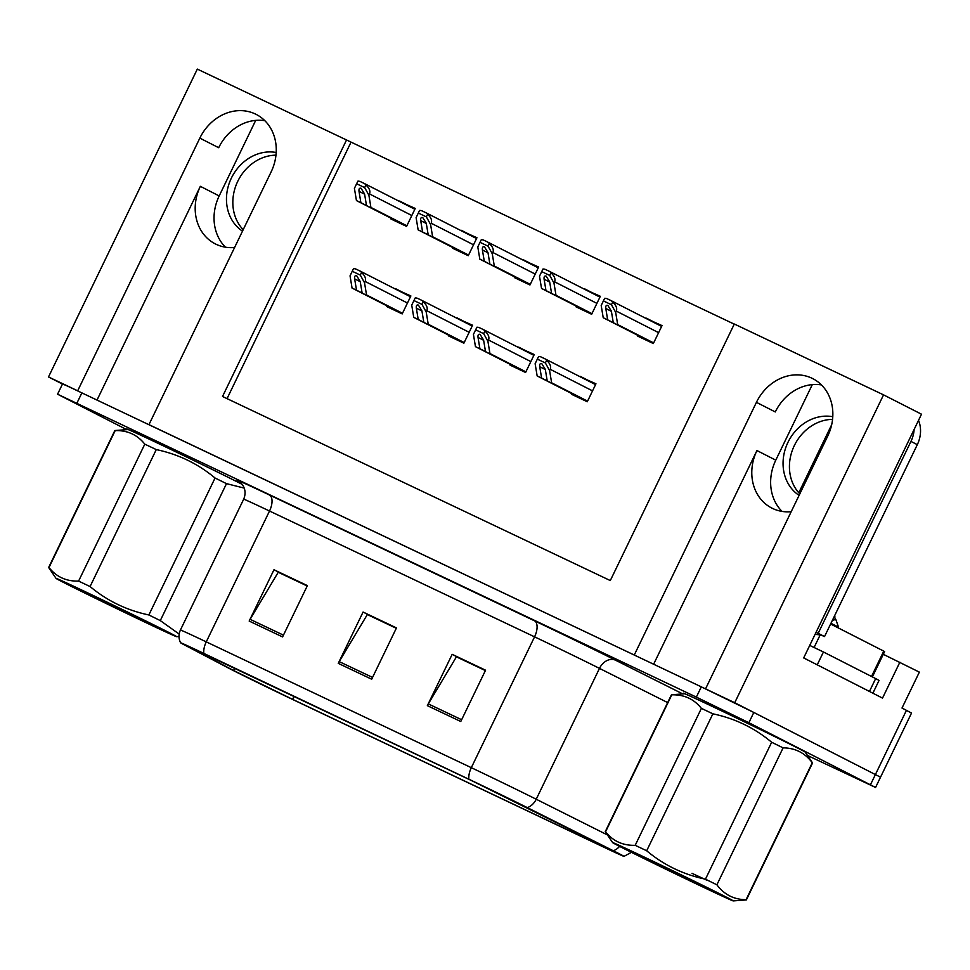 <?xml version="1.0" encoding="UTF-8"?>
<svg xmlns="http://www.w3.org/2000/svg" width="970" height="970" viewBox="0 0 970 970"><rect width="100%" height="100%" fill="white"/><g stroke="black" fill="none" stroke-linecap="round" stroke-linejoin="round"><path stroke-width="1.45" d="M225.452 247.18A45.59 39.443 117 0 1 219.184 195.94L255.704 120.389M234.594 247.495A45.59 39.443 117 0 1 216.128 244.294A45.59 39.443 117 0 1 215.267 243.87A45.59 39.443 117 0 1 200.341 186.325L97.049 400.004M782.05 511.408A45.59 39.443 117 0 1 775.782 460.156L812.302 384.617M653.635 664.232L756.939 450.553A45.59 39.443 -63 0 0 771.865 508.098A45.59 39.443 -63 0 0 772.726 508.522A45.59 39.443 -63 0 0 791.18 511.711M883.294 654.313L919.366 672.125L902.003 708.039L911.533 713.059L880.53 777.188L734.726 702.716L705.542 688.87L827.701 436.173A45.59 39.443 -63 0 0 812.775 378.627A45.59 39.443 -63 0 0 756.43 402.332L634.271 655.029L148.956 424.642L271.115 171.945A45.59 39.443 -63 0 0 256.177 114.399A45.59 39.443 -63 0 0 199.832 138.116L77.673 390.813L48.5 376.954L62.468 384.071M821.444 384.92A45.59 39.443 -63 0 0 775.285 411.947L756.43 402.332M899.881 662.195L882.518 698.109L803.681 657.927L921.5 414.202L883.549 394.863L734.726 702.716M734.254 324.15L197.322 69.1L48.5 376.954M346.545 139.947L222.53 396.487L610.3 580.569L734.314 324.016L883.549 394.863M351.007 142.214L227.053 398.634M452.99 247.629L452.675 248.284L468.267 255.692L476.949 237.735L461.174 230.702M514.682 276.911L514.367 277.578L529.959 284.974L538.641 267.017L522.866 259.984M576.374 306.205L576.059 306.859L591.651 314.268L600.333 296.299L584.558 289.278M638.078 335.487L637.763 336.154L653.343 343.55L662.025 325.593L646.262 318.56M391.298 218.347L390.971 219.002L406.563 226.398L415.245 208.441L399.482 201.408M448.613 335.135L448.298 335.79L463.89 343.186L472.572 325.229L456.797 318.208M510.305 364.417L509.99 365.072L525.582 372.48L534.264 354.523L518.489 347.49M572.009 393.711L571.694 394.366L587.274 401.762L595.956 383.805L580.193 376.784M386.921 305.841L386.606 306.496L402.198 313.904L410.88 295.947L395.105 288.914M410.662 296.383L395.287 288.539M595.75 384.241L580.375 376.408M534.058 354.959L518.671 347.114M472.354 325.665L456.979 317.833M415.039 208.877L399.652 201.045M661.819 326.029L646.444 318.196M600.127 296.747L584.74 288.902M538.423 267.453L523.048 259.62M476.731 238.171L461.356 230.326M199.832 138.116L218.686 147.719A45.59 39.443 117 0 1 264.846 120.692M805.342 752.344A68.397 0.837 -154.2 0 0 806.446 752.708A68.397 0.837 -154.2 0 0 798.322 748.319A68.397 0.837 -154.2 0 0 729.234 714.49A68.397 0.837 -154.2 0 0 683.292 693.174A68.397 0.837 -154.2 0 0 684.262 693.817M242.112 484.297A68.397 0.837 -154.2 0 0 241.724 484.103A68.397 0.837 -154.2 0 0 172.636 450.262A68.397 0.837 -154.2 0 0 126.694 428.958A68.397 0.837 -154.2 0 0 127.664 429.589M613.44 850.957L598.187 844.421L292.6 699.358L233.588 670.512L185.719 645.256L471.444 780.535L613.44 850.957M617.902 853.066A51.301 0.63 -154.2 0 0 613.307 850.751L527.328 807.634A51.301 0.63 -154.2 0 0 468.898 779.237L203.845 653.416A51.301 0.63 -154.2 0 0 180.59 642.783A51.301 0.63 -154.2 0 0 183.306 644.335L228.762 668.209A51.301 0.63 -154.2 0 0 295.147 700.655L600.733 845.719A51.301 0.63 -154.2 0 0 623.977 856.377A51.301 0.63 -154.2 0 0 617.902 853.066M807.452 755.448L875.57 787.458L880.53 777.188L753.823 712.453L701.31 686.857L67.779 386.205L62.529 383.95L57.569 394.208L126.791 429.649M875.57 787.458L748.864 722.711L696.351 697.115L57.569 394.208M427.358 705.651L452.166 654.338L485.57 670.197L460.774 721.51L427.358 705.651A11.397 5.711 115.4 0 1 428.303 703.905L461.623 719.728M249.181 621.067L273.976 569.754L307.393 585.613L282.585 636.926L249.181 621.067A11.397 5.711 115.4 0 1 250.114 619.321L283.446 635.144M338.263 663.359L363.071 612.046L396.475 627.905L371.68 679.218L338.263 663.359A11.397 5.711 115.4 0 1 339.209 661.613L372.541 677.436M457.137 657.175L485.497 670.343M278.96 572.591L307.32 585.759M368.054 614.883L396.415 628.051M363.071 612.046L368.163 614.64M396.293 628.293L367.339 614.543L339.209 661.613M273.976 569.754L279.081 572.348M307.199 586.001L278.244 572.251L250.114 619.321M452.166 654.338L457.258 656.932M485.388 670.585L456.421 656.836L428.303 703.905M402.356 313.553L356.524 290.188L354.632 278.839C354.377 276.292 355.068 275.274 356.693 275.795L356.766 275.832M402.295 313.686L352.061 288.078L350.037 275.856L353.492 268.666A7.129 6.159 -63 0 1 356.135 269.175L359.482 270.763A7.129 6.159 -63 0 1 359.615 270.824A7.129 6.159 -63 0 1 361.543 272.485C365.011 275.71 366.211 278.693 365.132 281.445L364.514 282.719L360.282 275.08L352.243 271.26M402.501 313.274L366.539 294.953L364.514 282.719M366.539 294.953L402.441 313.407M356.693 275.795L360.209 281.482L362.089 292.831M356.524 290.188L352.061 288.078M360.282 275.08L361.543 272.485M406.733 226.058L360.888 202.694L359.009 191.345C358.754 188.786 359.433 187.78 361.07 188.301L361.143 188.325M406.672 226.18L356.439 200.572L354.414 188.35L357.869 181.16A7.129 6.159 -63 0 1 360.513 181.669L363.859 183.257A7.129 6.159 -63 0 1 363.992 183.33A7.129 6.159 -63 0 1 365.92 184.979C369.388 188.204 370.588 191.187 369.509 193.939L368.891 195.225L364.659 187.586L356.608 183.766M406.866 225.78L370.916 207.447L368.891 195.225M370.916 207.447L406.806 225.901M361.07 188.301L364.575 193.988L366.454 205.337M360.888 202.694L356.439 200.572M364.659 187.586L365.92 184.979M464.06 342.846L418.215 319.482L416.336 308.133C416.069 305.586 416.76 304.568 418.397 305.089L418.458 305.113M463.999 342.968L413.753 317.372L411.729 305.138L415.196 297.948A7.129 6.159 -63 0 1 417.84 298.469L421.174 300.045A7.129 6.159 -63 0 1 421.307 300.118A7.129 6.159 -63 0 1 423.235 301.767C426.703 304.992 427.903 307.987 426.824 310.727L426.206 312.013L421.986 304.374L413.935 300.554M464.193 342.568L428.231 324.235L426.206 312.013M428.231 324.235L464.133 342.689M418.397 305.089L421.901 310.776L423.781 322.125M418.215 319.482L413.753 317.372M421.986 304.374L423.235 301.767M525.752 372.128L479.907 348.763L478.028 337.414C477.774 334.868 478.452 333.85 480.089 334.371L480.162 334.407M525.692 372.262L475.458 346.654L473.433 334.432L476.888 327.242A7.129 6.159 -63 0 1 479.532 327.751L482.878 329.339A7.129 6.159 -63 0 1 483.011 329.4A7.129 6.159 -63 0 1 484.939 331.061C488.407 334.286 489.595 337.269 488.528 340.021L487.91 341.294L483.678 333.656L475.627 329.836M525.885 371.849L489.935 353.529L487.91 341.294M489.935 353.529L525.825 371.983M480.089 334.371L483.593 340.058L485.473 351.407M479.907 348.763L475.458 346.654M483.678 333.656L484.939 331.061M587.444 401.422L541.599 378.058L539.72 366.708C539.466 364.162 540.157 363.144 541.781 363.665L541.854 363.689M587.383 401.544L537.15 375.936L535.125 363.714L538.58 356.524A7.129 6.159 -63 0 1 541.224 357.045L544.57 358.621A7.129 6.159 -63 0 1 544.703 358.694A7.129 6.159 -63 0 1 546.631 360.343C550.099 363.568 551.299 366.563 550.22 369.303L549.602 370.588L545.37 362.95L537.332 359.13M587.577 401.143L551.627 382.81L549.602 370.588M551.627 382.81L587.517 401.265M541.781 363.665L545.298 369.352L547.177 380.701M541.599 378.058L537.15 375.936M545.37 362.95L546.631 360.343M468.425 255.34L422.593 231.975L420.701 220.626C420.446 218.08 421.138 217.062 422.762 217.583L422.835 217.619M468.364 255.474L418.131 229.866L416.106 217.632L419.561 210.441A7.129 6.159 -63 0 1 422.205 210.963L425.551 212.551A7.129 6.159 -63 0 1 425.684 212.612A7.129 6.159 -63 0 1 427.612 214.261C431.08 217.486 432.28 220.481 431.201 223.233L430.583 224.506L426.351 216.868L418.312 213.048M468.571 255.061L432.608 236.741L430.583 224.506M432.608 236.741L468.51 255.183M422.762 217.583L426.279 223.27L428.158 234.619M422.593 231.975L418.131 229.866M426.351 216.868L427.612 214.261M530.129 284.634L484.285 261.269L482.405 249.92C482.138 247.362 482.83 246.356 484.466 246.865L484.527 246.901M530.069 284.756L479.823 259.148L477.798 246.926L481.265 239.735A7.129 6.159 -63 0 1 483.909 240.245L487.243 241.833A7.129 6.159 -63 0 1 487.376 241.906A7.129 6.159 -63 0 1 489.304 243.555C492.772 246.78 493.972 249.763 492.893 252.515L492.275 253.8L488.055 246.162L480.004 242.33M530.263 284.343L494.3 266.022L492.275 253.8M494.3 266.022L530.202 284.477M484.466 246.865L487.971 252.564L489.85 263.913M484.285 261.269L479.823 259.148M488.055 246.162L489.304 243.555M591.821 313.916L545.977 290.551L544.097 279.202C543.843 276.656 544.522 275.638 546.159 276.159L546.231 276.195M591.761 314.037L541.527 288.442L539.502 276.207L542.957 269.017A7.129 6.159 -63 0 1 545.601 269.539L548.947 271.127A7.129 6.159 -63 0 1 549.081 271.188A7.129 6.159 -63 0 1 551.008 272.837C554.476 276.062 555.664 279.057 554.597 281.809L553.979 283.082L549.747 275.444L541.696 271.624M591.955 313.637L556.004 295.316L553.979 283.082M556.004 295.316L591.894 313.759M546.159 276.159L549.663 281.846L551.542 293.195M545.977 290.551L541.527 288.442M549.747 275.444L551.008 272.837M653.513 343.21L607.669 319.845L605.789 308.484C605.535 305.938 606.226 304.932 607.85 305.441L607.923 305.477M653.453 343.332L603.219 317.724L601.194 305.501L604.649 298.311A7.129 6.159 -63 0 1 607.293 298.821L610.639 300.409A7.129 6.159 -63 0 1 610.773 300.482A7.129 6.159 -63 0 1 612.7 302.131C616.168 305.356 617.369 308.339 616.289 311.091L615.671 312.376L611.439 304.725L603.401 300.906M653.647 342.919L617.696 324.598L615.671 312.376M617.696 324.598L653.586 343.053M607.85 305.441L611.367 311.127L613.246 322.489M607.669 319.845L603.219 317.724M611.439 304.725L612.7 302.131M799.789 493.9A43.456 37.6 117 0 1 793.581 447.218A43.456 37.6 117 0 1 832.563 419.379M816.012 632.416A28.494 24.65 117 0 1 818.183 633.313L824.548 636.55L917.317 444.66A28.494 24.65 -63 0 0 918.529 420.362M824.548 636.55A28.494 24.65 -63 0 0 815.03 634.465M832.781 416.712A43.456 37.6 -63 0 0 787.022 444.405A43.456 37.6 -63 0 0 799.086 495.367M818.183 633.313L910.951 441.411A28.494 24.65 -63 0 0 914.116 429.492M816.388 664.401L872.139 692.81M872.879 693.186L879.05 680.419L875.668 678.588L823.445 651.973L817.249 664.802M811.235 646.141L823.445 651.973M243.203 229.684A43.456 37.6 117 0 1 236.983 182.99A43.456 37.6 117 0 1 275.965 155.164M276.183 152.496A43.456 37.6 -63 0 0 230.423 180.19A43.456 37.6 -63 0 0 242.488 231.139M684.359 693.805A67.682 0.825 25.8 0 1 683.935 693.489A67.682 0.825 25.8 0 1 729.391 714.575A67.682 0.825 25.8 0 1 797.764 748.052A67.682 0.825 25.8 0 1 805.803 752.405A67.682 0.825 25.8 0 1 805.294 752.271M820.123 635.01L814.072 647.511L809.732 645.402M872.369 676.914L884.616 651.561L830.623 624.013M127.761 429.589A67.682 0.825 25.8 0 1 127.337 429.261A67.682 0.825 25.8 0 1 172.793 450.359A67.682 0.825 25.8 0 1 241.166 483.836A67.682 0.825 25.8 0 1 242.136 484.333M643.001 856.486A66.966 0.812 -154.2 0 0 612.652 842.615A66.966 0.812 -154.2 0 0 702.862 886.992A66.966 0.812 -154.2 0 0 733.211 900.9A66.966 0.812 -154.2 0 0 703.893 885.925A66.966 0.812 -154.2 0 0 643.001 856.486M671.47 694.75L684.59 693.793A66.966 0.812 -154.2 0 1 714.938 707.688A66.966 0.812 -154.2 0 1 805.148 752.065L812.557 762.953A78.364 0.958 -154.2 0 0 812.557 762.953A78.364 0.958 -154.2 0 0 812.278 762.735C804.906 752.89 795.182 747.931 783.093 747.87A78.364 0.958 -154.2 0 0 771.659 742.244C754.539 727.936 734.945 718.455 712.877 713.823L646.675 850.775A78.364 0.958 -154.2 0 0 640.782 847.962A78.364 0.958 -154.2 0 0 635.192 845.319L701.395 708.367C693.938 698.994 684.068 694.484 671.786 694.823A78.364 0.958 -154.2 0 0 671.47 694.75A78.364 0.958 -154.2 0 0 671.446 694.762L605.244 831.714A78.364 0.958 -154.2 0 0 605.256 831.739L612.652 842.615M671.786 694.823L605.583 831.775C613.028 841.148 622.898 845.67 635.192 845.319M712.877 713.823A78.364 0.958 -154.2 0 0 706.985 711.022A78.364 0.958 -154.2 0 0 701.395 708.367M692.01 873.339L707.251 880.396M707.445 888.678L692.192 880.542L634.356 853.079L680.879 876.152L707.445 888.678L705.069 886.944M653.731 861.954L676.066 873.837M830.672 623.904L836.601 626.183L830.963 623.298M834.139 616.726L834.988 617.017L834.224 616.544M832.308 620.497L835.8 619.369L834.261 617.223M835.8 619.369L838.359 626.693L836.601 626.183M783.093 747.87L716.891 884.81A78.364 0.958 -154.2 0 0 705.457 879.184L771.659 742.244M812.557 762.978L746.354 899.93A78.364 0.958 -154.2 0 0 746.354 899.93A78.364 0.958 -154.2 0 0 746.076 899.687L812.278 762.735M716.891 884.81C724.25 894.655 733.975 899.614 746.076 899.687M646.675 850.775C663.795 865.082 683.389 874.552 705.457 879.184M695.199 882.033L705.251 887.683M663.25 866.501L680.879 876.152M833.679 617.672L834.988 617.017L834.576 615.829M835.376 618.569L834.067 616.884M86.415 592.258A66.966 0.812 -154.2 0 0 56.054 578.399A66.966 0.812 -154.2 0 0 146.264 622.776A66.966 0.812 -154.2 0 0 176.613 636.672A66.966 0.812 -154.2 0 0 147.294 621.697A66.966 0.812 -154.2 0 0 86.415 592.258M244.222 488.104L226.495 483.642A78.364 0.958 -154.2 0 0 215.061 478.016C197.941 463.708 178.347 454.239 156.279 449.595L90.077 586.547A78.364 0.958 -154.2 0 0 84.184 583.746A78.364 0.958 -154.2 0 0 78.594 581.091L144.797 444.151C137.34 434.766 127.47 430.256 115.187 430.607A78.364 0.958 -154.2 0 0 114.872 430.522A78.364 0.958 -154.2 0 0 114.848 430.534L48.645 567.486A78.364 0.958 -154.2 0 0 48.658 567.511L56.054 578.399M115.187 430.607L48.985 567.547C56.442 576.932 66.312 581.442 78.594 581.091M156.279 449.595A78.364 0.958 -154.2 0 0 150.386 446.794A78.364 0.958 -154.2 0 0 144.797 444.151M242.173 484.369A66.966 0.812 -154.2 0 0 158.34 443.472A66.966 0.812 -154.2 0 0 128.004 429.564L114.872 430.522M150.847 624.462L135.594 616.326L77.758 588.863L124.281 611.937L150.847 624.462L148.471 622.728M97.133 597.738L119.468 609.609M226.495 483.642L160.292 620.594A78.364 0.958 -154.2 0 0 148.859 614.968L215.061 478.016M160.292 620.594L179.171 634.065M90.077 586.547C107.197 600.854 126.803 610.324 148.859 614.968M138.601 617.805L148.652 623.467M106.651 602.273L124.281 611.937M200.341 186.325L219.184 195.94M756.939 450.553L775.782 460.156M906.465 710.307L870.49 784.706M831.678 424.714L798.771 492.796M598.187 844.421L598.623 843.512M619.575 846.373A14.247 10.9 116.6 0 1 613.307 850.751M203.845 653.416A14.247 7.142 -64.6 0 1 206.258 641.861L471.311 767.682A14.247 7.142 115.4 0 0 468.898 779.237M180.59 642.783C178.529 638.624 178.48 634.38 180.42 630.039A57 0.691 25.8 0 1 206.258 641.861L269.514 511.02A57 0.691 -154.2 0 0 243.676 499.198C246.162 493.209 245.289 487.837 241.045 483.072L238.705 481.156M607.426 834.94L536.228 799.231L599.484 668.391A57 0.691 -154.2 0 0 534.567 636.841L471.311 767.682A57 0.691 25.8 0 1 536.228 799.231A14.247 10.9 116.6 0 1 527.328 807.634M239.008 481.362A71.246 0.873 25.8 0 1 269.345 494.942L534.397 620.764A71.246 0.873 25.8 0 1 615.55 660.206L682.771 693.926M748.864 722.711L753.823 712.453M696.351 697.115L701.31 686.857M76.945 403.083L81.904 392.814M667.663 702.583L599.484 668.391A14.247 10.9 -63.4 0 1 615.55 660.206M534.397 620.764A14.247 7.142 115.4 0 1 534.567 636.841L269.514 511.02A14.247 7.142 115.4 0 0 269.345 494.942M233.588 670.512L234.728 668.16M292.6 699.358L294.068 696.339M360.246 281.7L354.632 278.839M359.615 270.824L410.48 296.759L359.749 270.897M407.461 303.016L365.132 281.445M364.611 194.194L359.009 191.345M363.992 183.33L414.857 209.253L364.126 183.403M411.826 215.51L369.509 193.939M421.938 310.982L416.336 308.133M421.307 300.118L472.172 326.041L421.441 300.191M469.153 332.298L426.824 310.727M483.63 340.276L478.028 337.414M483.011 329.4L533.876 355.335L483.145 329.473M530.845 361.592L488.528 340.021M545.322 369.558L539.72 366.708M544.703 358.694L595.568 384.617L544.837 358.767M592.549 390.874L550.22 369.303M426.315 223.488L420.701 220.626M425.684 212.612L476.549 238.535L425.818 212.685M473.53 244.804L431.201 223.233M488.007 252.77L482.405 249.92M487.376 241.906L538.241 267.829L487.51 241.966M535.222 274.086L492.893 252.515M549.699 282.064L544.097 279.202M549.081 271.188L599.945 297.111L549.214 271.26M596.914 303.38L554.597 281.809M611.391 311.346L605.789 308.484M610.773 300.482L661.637 326.405L610.906 300.542M658.618 332.661L616.289 311.091M875.668 678.588L869.459 691.416M910.951 441.411L917.317 444.66M883.779 651.1L871.509 676.478M623.977 856.377L631.446 852.339M180.42 630.039L243.676 499.198M733.211 900.9L746.33 899.93M838.31 626.741L836.273 626.887M176.613 636.672L179.001 636.502"/></g></svg>

